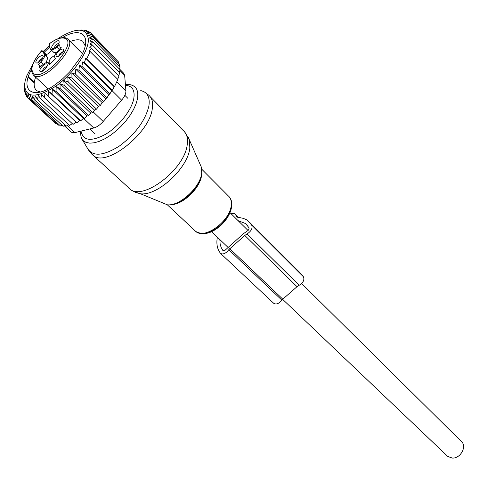 <?xml version="1.0" encoding="UTF-8"?>
<svg xmlns="http://www.w3.org/2000/svg" width="488" height="488" viewBox="0 0 488 488"><rect width="100%" height="100%" fill="white"/><g stroke="black" fill="none" stroke-linecap="round" stroke-linejoin="round"><path stroke-width="0.73" d="M301.657 283.522L461.172 441.311C467.382 445.94 460.672 458.702 452.297 458.061L447.831 456.481L447.112 455.804M50.563 63.281L49.27 63.147C48.611 60.445 50.484 57.834 54.876 55.321M38.265 62.751L39.632 60.109L42.92 57.913M54.205 48.038C54.973 45.64 56.541 44.03 58.926 43.225M58.511 56.382L59.878 53.692L63.348 51.435M42.31 71.309C43.035 68.82 44.628 67.167 47.086 66.337M46.183 62.653L47.726 57.865L45.604 54.388L46.055 54.503C47.995 54.235 49.819 52.808 51.527 50.221M53.863 52.503L56.26 52.759M41.431 60.195L37.393 63.074C35.234 63.123 35.319 61.58 37.643 58.438C40.833 55.315 42.706 54.729 43.261 56.675L41.431 60.195M52.295 48.324C49.66 47.421 56.364 39.644 58.725 40.864L59.274 41.998C58.395 44.914 56.419 47.031 53.345 48.349L52.295 48.324M57.858 51.984C61.177 48.757 63.117 48.178 63.678 50.252L61.86 53.729L57.706 56.675C55.461 56.736 55.516 55.175 57.858 51.984M40.345 71.577C37.728 70.553 44.53 62.647 46.872 63.989L47.403 65.142C46.561 68.088 44.597 70.248 41.498 71.608L40.345 71.577M49.398 45.189L48.971 43.999L49.55 43.621L49.703 43.914L49.233 46.616L50.532 49.178L54.101 52.734M45.604 54.388L43.176 52.039L41.181 51.765L41.614 50.758L42.505 50.898L46.226 54.503M43.279 64.306L40.785 61.921C43.731 58.975 44.969 56.584 44.493 54.741L43.206 52.167M40.785 61.921L38.064 64.843L39.315 64.989L39.357 67.576L42.328 65.117C44.945 62.848 46.927 62.043 48.282 62.702L49.331 64.477L50.142 63.934L55.449 58.786L54.79 57.505C54.284 55.632 55.516 53.216 58.487 50.258L61.238 47.312L59.89 47.165L59.829 44.676L56.846 47.135C54.205 49.428 52.216 50.246 50.88 49.587M81.368 30.012L86.541 30.366L84.095 30.903L88.633 31.25L85.876 31.946L90.335 32.58L87.273 33.41L91.622 34.349L88.383 35.441L92.476 36.533L89.261 37.997L92.866 39.058L120.097 66.929L119.42 69.052M57.828 38.802L61.146 36.624C77.738 27.182 86.821 28.139 88.389 39.491C88.67 51.746 72.919 74.341 55.284 86.553C35.679 98.576 25.437 97.972 24.552 84.735L25.23 80.563L26.718 75.945L32.489 64.959M43.151 51.527L49.495 45.384M119.243 72.358L120.139 69.784L92.818 41.895L89.78 40.937L92.866 39.058M119.157 65.965L119.621 64.367L92.476 36.533M118.425 63.141L118.694 62.141L91.622 34.349M117.26 60.665L90.335 32.58M88.633 31.25L89.859 32.507M86.541 30.366L87.291 31.134M84.088 29.939L84.461 30.317M28.182 77.226L34.227 82.868M28.322 76.787L34.288 82.362M24.473 87.291L24.498 89.353M118.651 75.774L119.749 72.877L92.342 44.981L89.944 44.188L92.818 41.895M117.657 79.288L118.981 76.104L91.469 48.214L89.786 47.641L92.342 44.981M114.18 86.76L112.392 90.182L84.491 62.427L85.748 58.334L114.18 86.76L114.558 86.492L117.84 79.471L90.237 51.6L89.231 51.252L91.469 48.214M111.752 90.628L109.879 93.958L81.874 66.258L82.789 61.848L111.752 90.628L112.392 90.182M108.946 94.587L106.982 97.832L78.879 70.211L79.453 65.459L108.946 94.587L109.879 93.958M105.756 98.631L103.767 101.693L75.561 74.152L75.793 69.235L105.756 98.631L106.982 97.832M102.242 102.639L100.266 105.481L71.968 78.031L71.882 73.066L102.242 102.639L103.767 101.693M98.43 106.549L96.52 109.141L68.125 81.789L67.783 76.909L98.43 106.549L100.266 105.481M94.544 110.154L92.628 112.551L64.154 85.308L63.775 80.593L94.544 110.154L96.52 109.141M90.847 113.222L88.651 115.662L60.109 88.529L60 83.771L90.847 113.222L92.628 112.551M87.096 115.992L84.65 118.438L56.047 91.421L56.181 86.657L87.096 115.992L88.651 115.662M83.344 118.425L80.685 120.835L52.033 93.928L52.381 89.206L83.344 118.425L84.65 118.438M79.654 120.487L76.799 122.823L48.117 96.032L48.641 91.384L79.654 120.487L80.685 120.835M76.067 122.159L73.06 124.379L44.353 97.692L45.024 93.165L76.799 122.823M72.279 123.647L69.516 125.477L40.803 98.893L41.584 94.526L44.353 97.692M68.649 124.678L66.215 126.111L37.503 99.631L38.357 95.447L40.803 98.893M65.246 125.221L63.196 126.276L34.508 99.888L35.392 95.929L37.503 99.631M62.104 125.27L60.506 125.971L31.848 99.668L32.727 95.959L34.508 99.888M59.249 124.818L58.17 125.209L29.561 98.979L30.39 95.538L31.848 99.668M56.706 123.867L56.224 124.001L27.67 97.838L28.42 94.69L29.561 98.979M90.237 51.6L86.76 58.688L114.558 86.492M27.615 97.563L26.193 96.264L26.834 93.421L27.67 97.838M26.041 95.099L25.15 94.282L25.65 91.756L26.193 96.264M25.15 94.282L24.827 89.578L24.552 91.921L25.004 92.336M119.462 68.93L123.623 73.182L124.653 75.311L125.91 90.872C125.996 93.556 124.568 96.648 121.634 100.162L103.194 121.469C100.107 124.922 96.966 127.1 93.775 127.99L74.945 132.614L67.252 125.507M70.235 41.492C75.762 39.339 79.922 39.247 82.716 41.206L85.229 45.878M40.455 92.037L36.96 90.823C33.745 88.358 33.294 83.814 35.612 77.177M31.476 69.558C19.361 90.859 33.074 100.833 55.626 84.387L62.836 78.647L69.668 71.925L80.355 57.56C92.988 36.325 81.929 25.773 62.409 37.637M49.495 47.153L44.085 52.429M70.961 131.839L71.449 132.285L74.945 132.614M24.4 89.261L24.552 91.921M45.024 93.165L48.117 96.032M48.641 91.384L52.033 93.928M52.381 89.206L56.047 91.421M56.181 86.657L60.109 88.529M60 83.771L64.154 85.308M63.775 80.593L68.125 81.789M67.783 76.909L71.968 78.031M71.882 73.066L75.561 74.152M75.793 69.235L78.879 70.211M79.453 65.459L81.874 66.258M82.789 61.848L84.491 62.427M85.748 58.334L86.76 58.688M217.349 237.211C216.355 242.884 216.983 247.648 219.228 251.509L220.613 253.504C223.236 254.657 225.956 253.394 228.768 249.71L244.799 235.46L247.062 233.935C251.21 231.221 252.772 228.305 251.747 225.2L248.16 220.911L246.428 219.716L243.097 218.301L237.186 217.136L235.216 214.287L238.534 217.581M230.592 213.226L234.636 213.646L235.216 214.287M251.747 225.2L303.469 276.849C304.61 279.959 303.188 282.765 299.199 285.267L247.032 233.947M228.768 249.71L281.783 300.059L297.027 286.676L299.174 285.279M281.783 300.059C279.154 303.573 276.519 304.707 273.878 303.463L273.536 303.139M238.101 220.655L245.586 223.559L249.063 227.835L248.953 229.201L248.166 230.391L243.549 233.612L224.431 250.814L223.046 250.722L221.101 247.349L220.137 244.061L219.868 239.602M250.112 222.864L299.754 272.469L303.469 276.849M188.459 137.555L189.496 140.141L189.826 148.157C187.862 168.079 157.673 195.999 140.623 193.815L133.919 191.662M150.377 96.874L183.201 130.51C186.751 133.45 188.094 138.128 187.233 144.54C184.921 169.147 143.13 201.19 129.832 189.063L128.027 187.404M161.424 202.374L167.323 204.801C179.572 206.43 200.464 187.172 201.715 173.014L201.416 167.274L200.385 164.92M145.827 92.994L148.712 95.172C152.152 97.978 153.33 102.602 152.25 109.044C149.096 133.73 106.201 167.286 93.397 155.593L91.964 154.342M201.666 174.161L201.544 175.424C200.416 187.569 183.47 204.24 171.971 204.539M140.745 90.597C147.522 92.116 150.219 97.35 148.84 106.299C145.101 120.939 135.261 134.2 119.31 146.095C103.358 155.983 92.805 156.813 87.639 148.566L82.332 139.696M201.831 169.299L228.183 195.779C230.623 197.817 231.648 200.922 231.257 205.088C230.403 220.777 204.801 239.724 195.834 231.507L194.627 230.379M125.386 84.387L130.253 84.698C136.396 86.053 138.793 90.817 137.445 98.985L135.969 104.115L133.492 109.623L130.089 115.308L125.892 120.945L121.054 126.313L115.766 131.217L110.233 135.457L104.664 138.873L99.284 141.343L94.282 142.789L89.847 143.155L86.132 142.453L83.265 140.721L81.337 138.031L80.081 131.357M125.459 85.272C132.346 85.833 135.121 90.304 133.773 98.674C131.589 110.16 118.95 126.246 105.768 134.182C91.256 141.923 83.015 140.898 81.051 131.119M230.452 208.956C228.915 218.52 217.38 230.409 207.857 232.239M45.665 54.412L43.139 51.966M46.561 55.528L43.34 52.405M44.493 54.741L47.726 57.865M38.369 64.148L39.162 64.904M49.843 64.288L48.654 63.147M59.695 45.311L59.28 44.896M56.846 47.135L59.28 49.526M49.55 43.621C56.09 38.912 61.207 37.149 64.904 38.339C78.086 42.31 45.14 80.697 34.221 73.975C29.713 70.046 31.982 62.543 41.035 51.466M49.703 43.914L49.233 46.616M42.505 50.898L42.938 51.771L41.181 51.765M66.447 38.155L67.551 38.808C78.684 45.189 45.048 82.618 34.294 75.744L33.099 74.865M93.775 127.99L83.643 118.431M121.634 100.162L111.923 90.512M103.194 121.469L93.171 111.868M119.902 70.467L124.653 75.311M125.91 90.872L116.833 81.74M236.814 216.727L237.339 217.245M247.062 233.935L299.199 285.267M244.799 235.46L297.027 286.676M282.65 299.04L229.696 248.642M221.985 249.1L223.925 250.93M223.175 250.801L222.815 250.46M250.862 223.882L302.542 275.513M88.487 150.06L93.397 155.593L131.174 190.058L135.64 192.424L140.623 193.815L167.323 204.801C179.981 206.619 200.574 187.624 201.794 173.27L201.416 167.274L189.496 140.141L184.629 131.9M228.183 195.779C230.928 198.159 232.117 201.562 231.763 205.997C230.732 213.402 226.682 220.247 219.606 226.53C213.122 231.519 205.497 236.442 195.834 231.507L167.323 204.801M211.542 231.684L227.933 247.282M282.491 299.187L447.831 456.481M230.025 212.67L248.056 230.501M89.823 128.966L95.075 133.901M124.861 95.319L127.764 98.234M40.864 66.466L39.491 65.16M49.886 64.245L48.532 62.94M60.835 48.098L59.89 47.165M65.843 37.93C61.586 36.856 56.114 38.759 49.441 43.645M48.16 88.975L33.745 75.42C29.353 70.516 31.799 62.488 41.096 51.338M68.424 39.68L82.405 53.668M64.306 125.709L71.449 132.285M235.039 214.049L238.601 217.587M220.613 253.504L273.878 303.463M245.586 223.559L247.355 225.316"/></g></svg>
